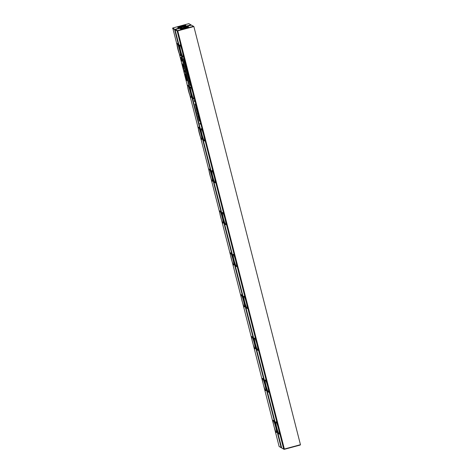 <?xml version="1.0" encoding="UTF-8"?>
<svg xmlns="http://www.w3.org/2000/svg" width="473" height="473" viewBox="0 0 473 473"><rect width="100%" height="100%" fill="white"/><g stroke="black" fill="none" stroke-linecap="round" stroke-linejoin="round"><path stroke-width="0.71" d="M177.659 30.562L177.139 30.964L177.771 30.863L193.628 26.606L193.516 26.305L177.659 30.562L284.362 449.043L300.456 444.691L193.865 26.512L300.456 444.691M284.362 449.043L283.729 449.143L177.139 30.964L175.075 29.793L281.672 447.972L284.078 449.35L284.362 449.043M284.397 449.297L300.249 445.046M198.146 115.991L198.424 117.097L198.181 115.986M198.796 116.872L198.217 117.062M198.867 118.664L198.441 117.446L198.867 118.664M199.967 123.246L200.221 124.233L199.967 123.246M199.452 121.058L198.914 119.675L199.452 121.212M199.576 119.639L199.009 119.935M203.709 135.349A6.374 0.715 75 0 1 204.49 141.013A6.374 0.715 75 0 1 202.142 135.042A6.374 0.715 75 0 1 201.185 128.697A6.374 0.715 75 0 1 203.709 135.349M214.381 177.221A6.374 0.715 75 0 1 215.162 182.885A6.374 0.715 75 0 1 212.82 176.914A6.374 0.715 75 0 1 211.857 170.57A6.374 0.715 75 0 1 214.381 177.221M246.403 302.844A6.374 0.715 75 0 1 247.184 308.508A6.374 0.715 75 0 1 244.837 302.537A6.374 0.715 75 0 1 243.879 296.193A6.374 0.715 75 0 1 246.403 302.844M235.731 260.972A6.374 0.715 75 0 1 236.512 266.636A6.374 0.715 75 0 1 234.165 260.658A6.374 0.715 75 0 1 233.207 254.314A6.374 0.715 75 0 1 235.731 260.972M225.053 219.094A6.374 0.715 75 0 1 225.834 224.758A6.374 0.715 75 0 1 223.493 218.786A6.374 0.715 75 0 1 222.535 212.442A6.374 0.715 75 0 1 225.053 219.094M184.517 62.105L185.103 64.884L184.304 61.833M186.427 69.501L186.882 71.654L186.427 69.501M187.278 70.832L186.764 70.82M185.978 67.728L186.149 68.414L185.836 68.23L185.073 65.227L185.978 67.728M188.668 79.795L189.318 82.349L188.798 79.766M187.639 74.509L186.788 71.961L187.698 74.498M189.62 83.567L190.306 85.542L189.685 83.55M190.702 84.72L190.187 84.708M196.23 108.146L196.348 108.471L196.23 108.146M195.899 107.956L196.254 108.418L195.899 107.956M196.129 107.927L195.473 105.343L196.129 107.927M195.178 104.19L195.355 105.118L195.178 104.19M195.639 103.906L195.083 104.084M195.727 104.669L195.213 104.716M194.533 101.6L194.143 100.536L194.533 101.6M193.037 93.477A6.374 0.715 75 0 1 193.818 99.141A6.374 0.715 75 0 1 191.47 93.163A6.374 0.715 75 0 1 190.513 86.819A6.374 0.715 75 0 1 193.037 93.477M184.896 63.37L184.748 62.791L184.949 63.358M184.961 63.624L185.174 64.227L184.961 63.624M196.301 108.831L196.549 110.209L196.325 108.867M196.934 108.991L196.378 109.168M197.022 109.754L196.508 109.801M197.016 112.355L197.874 115.045L197.016 112.355M197.779 114.732L198.353 114.59M197.099 111.723L196.62 110.511L197.099 111.723M197.401 110.812L196.839 110.989M183.376 58.575L184.393 61.531L183.376 58.575M188.981 79.488L183.228 58.469L188.248 78.151L190.489 85.66L188.981 79.488M188.23 77.211L187.509 74.787L188.23 77.205M188.047 76.839L188.088 76.531M278.426 428.467A6.374 0.715 75 0 1 279.206 434.131A6.374 0.715 75 0 1 276.859 428.154A6.374 0.715 75 0 1 275.901 421.81A6.374 0.715 75 0 1 278.426 428.467M267.748 386.589A6.374 0.715 75 0 1 268.528 392.253A6.374 0.715 75 0 1 266.187 386.281A6.374 0.715 75 0 1 265.229 379.937A6.374 0.715 75 0 1 267.748 386.589M257.076 344.716A6.374 0.715 75 0 1 257.856 350.381A6.374 0.715 75 0 1 255.515 344.409A6.374 0.715 75 0 1 254.551 338.065A6.374 0.715 75 0 1 257.076 344.716M182.359 51.598A6.374 0.715 75 0 1 183.146 57.263A6.374 0.715 75 0 1 180.798 51.291A6.374 0.715 75 0 1 179.841 44.947A6.374 0.715 75 0 1 182.359 51.598M184.553 27.304L175.282 29.444L177.345 30.615M184.505 27.121L191.417 25.116L193.865 26.512M183.843 27.558A4.204 0.461 165.7 0 1 188.479 26.902A4.204 0.461 165.7 0 1 184.535 28.333A4.204 0.461 165.7 0 1 180.384 28.965A4.204 0.461 165.7 0 1 183.843 27.558M281.672 447.972L284.078 449.35M175.282 29.444L175.075 29.793M198.719 119.03L199.021 118.954M181.709 28.924A3.624 0.396 165.7 0 1 184.068 28.161A3.624 0.396 165.7 0 1 187.296 27.499M198.258 116.76L197.933 115.666L198.187 116.671M198.483 115.513L197.933 115.755M199.056 117.594L198.5 117.742L198.784 118.806L198.483 117.866M199.068 119.811L199.358 120.952L199.127 119.793M199.913 120.798L199.435 120.928M184.955 64.204L184.529 62.566L185.055 64.115M189.129 81.202L188.904 80.321L189.283 81.161M187.846 75.585L188.236 76.981L187.97 75.55M188.236 76.981L188.254 76.673M185.546 26.695L185.138 26.399L190.944 24.844L188.845 23.65L172.751 28.002L174.921 29.474L180.461 28.055M181.869 27.759L181.721 27.162L174.602 29.527L174.921 29.474L281.583 447.635M180.609 27.617L180.444 27.99M172.751 28.002L279.135 446.536L281.648 447.884M279.135 446.536L281.512 447.653L281.193 447.706L174.602 29.527L172.544 28.356M185.138 26.399L183.512 26.553L183.766 27.564M181.721 27.162L183.512 26.553M181.23 26.074A4.204 0.461 165.7 0 1 185.865 25.418A4.204 0.461 165.7 0 1 181.922 26.849A4.204 0.461 165.7 0 1 177.771 27.481A4.204 0.461 165.7 0 1 181.23 26.074M186.031 78.837L185.806 77.761L185.972 77.436L186.214 77.726L186.918 80.617L186.096 78.82M186.173 77.661L185.806 77.761L185.972 77.436M190.264 91.898A6.374 0.715 75 0 1 191.045 97.562A6.374 0.715 75 0 1 188.697 91.591A6.374 0.715 75 0 1 187.74 85.246A6.374 0.715 75 0 1 190.264 91.898M200.936 133.77A6.374 0.715 75 0 1 201.717 139.434A6.374 0.715 75 0 1 199.375 133.463A6.374 0.715 75 0 1 198.412 127.119A6.374 0.715 75 0 1 200.936 133.77M222.286 217.521A6.374 0.715 75 0 1 223.067 223.185A6.374 0.715 75 0 1 220.72 217.213A6.374 0.715 75 0 1 219.762 210.863A6.374 0.715 75 0 1 222.286 217.521M211.608 175.649A6.374 0.715 75 0 1 212.389 181.307A6.374 0.715 75 0 1 210.047 175.335A6.374 0.715 75 0 1 209.09 168.991A6.374 0.715 75 0 1 211.608 175.649M184.967 72.345L184.275 71.955L184.133 71.399L184.671 71.707L184.251 70.394L184.967 72.345M185.469 75.302L185.038 73.812L185.534 74.574L186.102 76.797L185.304 74.551L185.783 76.49L185.729 76.827L185.469 76.348L184.866 73.599L185.398 75.934L185.528 75.284M185.783 76.49L185.783 76.809M184.955 73.959L184.866 73.599M243.63 301.266A6.374 0.715 75 0 1 244.411 306.93A6.374 0.715 75 0 1 242.07 300.958A6.374 0.715 75 0 1 241.106 294.614A6.374 0.715 75 0 1 243.63 301.266M232.958 259.393A6.374 0.715 75 0 1 233.739 265.057A6.374 0.715 75 0 1 231.392 259.086A6.374 0.715 75 0 1 230.434 252.742A6.374 0.715 75 0 1 232.958 259.393M181.809 60.993L181.484 59.935L181.567 61.336L180.556 57.351L181.248 57.741L182.028 60.934M183.494 66.764L182.442 64.494L182.962 66.811L182.152 63.607L183.317 66.533L182.945 64.582L183.5 67.083M183.885 66.386L183.412 66.291M183.418 67.663L183.879 69.472L183.418 67.663M264.981 385.016A6.374 0.715 75 0 1 265.761 390.68A6.374 0.715 75 0 1 263.414 384.709A6.374 0.715 75 0 1 262.456 378.359A6.374 0.715 75 0 1 264.981 385.016M254.303 343.144A6.374 0.715 75 0 1 255.083 348.802A6.374 0.715 75 0 1 252.742 342.83A6.374 0.715 75 0 1 251.784 336.486A6.374 0.715 75 0 1 254.303 343.144M275.653 426.888A6.374 0.715 75 0 1 276.433 432.553A6.374 0.715 75 0 1 274.086 426.581A6.374 0.715 75 0 1 273.128 420.237A6.374 0.715 75 0 1 275.653 426.888M179.592 50.026A6.374 0.715 75 0 1 180.373 55.69A6.374 0.715 75 0 1 178.025 49.718A6.374 0.715 75 0 1 177.068 43.368A6.374 0.715 75 0 1 179.592 50.026M183.666 26.642L183.891 27.529M185.528 26.624L191.068 25.205M179.096 27.434A3.624 0.396 165.7 0 1 181.455 26.677A3.624 0.396 165.7 0 1 184.683 26.015M184.275 71.955L184.801 71.813M180.698 57.907L181.248 57.759M181.011 58.084L181.313 58.008M186.403 78.412L185.972 78.169L186.64 80.079L186.486 78.394M186.315 77.939L185.972 78.169M181.088 58.132L181.874 60.84L181.33 58.067M197.489 111.575L196.987 111.705M199.364 118.664L198.885 118.782M188.798 76.833L188.325 76.957M186.539 80.345L186.936 80.239M182.442 60.692L182.004 60.804M198.879 116.642L198.323 116.796M186.8 69.283L186.244 69.43M190.223 83.171L189.667 83.319M198.063 113.455L197.507 113.603M188.632 76.697L188.077 76.851M185.534 64.062L184.978 64.21M185.044 62.401L184.488 62.548M186.167 76.123L185.611 76.271M186.575 77.82L186.019 77.968M187.29 79.949L186.729 80.103"/></g></svg>
